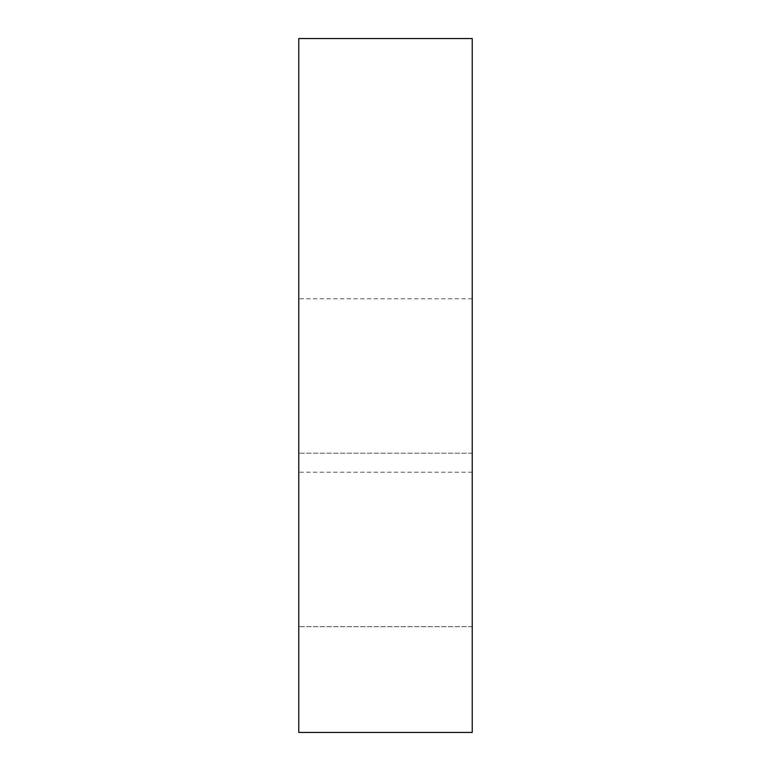 <?xml version="1.0" encoding="UTF-8"?>
<svg xmlns="http://www.w3.org/2000/svg" width="771" height="771" viewBox="0 0 771 771"><rect width="100%" height="100%" fill="white"/><g stroke="black" fill="none" stroke-linecap="round" stroke-linejoin="round"><path stroke-width="0.58" stroke-dasharray="3.85 2.89" d="M472.238 38.55L298.762 38.55L298.762 732.45L472.238 732.45L472.238 38.55M298.762 539.941L298.762 626.678L298.762 539.941M472.238 539.941L472.238 453.203L472.238 539.941M298.762 385.49L298.762 472.228L298.762 385.49M472.238 385.49L472.238 298.753L472.238 385.49M472.238 453.203L298.762 453.203L472.238 453.203M472.238 626.678L298.762 626.678L472.238 626.678M472.238 298.753L298.762 298.753M472.238 472.228L298.762 472.228"/><path stroke-width="1.16" d="M472.238 38.55L298.762 38.55L298.762 732.45L472.238 732.45L472.238 38.55"/></g></svg>
